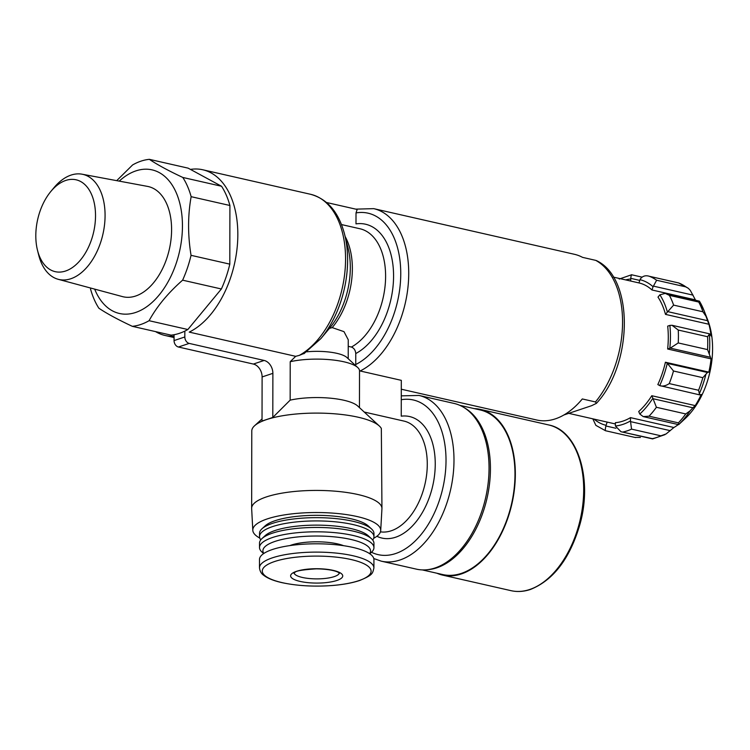 <?xml version="1.0" encoding="UTF-8"?>
<svg xmlns="http://www.w3.org/2000/svg" width="750" height="750" viewBox="0 0 750 750"><rect width="100%" height="100%" fill="white"/><g stroke="black" fill="none" stroke-linecap="round" stroke-linejoin="round"><path stroke-width="1.12" d="M355.734 209.138L373.725 208.65L574.416 254.297A84.975 51.731 102.8 0 1 582.562 257.372L595.706 260.363A84.975 51.731 102.8 0 1 622.566 322.116A84.975 51.731 102.8 0 1 595.462 401.944L596.428 403.341L591.628 405.684L563.953 414.956M595.462 401.944L582.309 398.953A84.975 51.731 102.8 0 1 536.728 420.009L401.297 389.213M373.725 208.65A84.975 51.731 102.8 0 1 381.863 211.725A84.975 51.731 102.8 0 1 407.503 290.991A84.975 51.731 102.8 0 1 360.122 370.978L401.306 380.344L401.25 416.166A62.316 37.941 -77.2 0 1 433.256 483.384A62.316 37.941 -77.2 0 1 376.866 536.278M596.419 403.331C632.794 364.584 634.444 278.287 596.456 260.616L595.706 260.363M348.234 346.331L351.394 347.053C354 348.056 355.453 350.212 355.763 353.541L355.744 364.509A79.312 48.291 102.8 0 0 400.753 273.684A79.312 48.291 102.8 0 0 356.016 212.916L355.988 223.875A67.978 41.391 102.8 0 1 393.572 276.084A67.978 41.391 102.8 0 1 355.763 353.541M359.456 407.634L359.522 370.903A42.487 11.709 -179.9 0 0 357.741 367.538A42.487 11.709 -179.9 0 0 290.222 361.697L290.156 400.144L272.803 417.441L262.031 421.05L262.106 376.941A11.334 8.428 71.5 0 0 253.359 364.059L178.434 347.016A5.662 4.209 71.5 0 1 174.056 340.575L174.066 334.716A84.975 51.731 102.8 0 1 171.066 335.138L132.309 326.325A84.975 51.731 102.8 0 0 149.081 320.7L187.847 329.522A84.975 51.731 102.8 0 1 184.838 331.116L184.828 336.966A5.662 4.209 71.5 0 0 189.197 343.406L264.131 360.45L253.359 364.059M290.222 361.697L295.688 356.325L189.225 332.109A84.975 51.731 102.8 0 0 237.375 245.128A84.975 51.731 102.8 0 0 202.819 169.781L310.556 194.288A84.975 51.731 102.8 0 1 345.253 267.778A84.975 51.731 102.8 0 1 299.334 355.369L295.688 356.325M272.803 417.441L272.878 373.341A11.334 8.428 71.5 0 0 264.131 360.45M348.216 358.734L348.244 339.759L343.988 331.65L332.203 327.6L329.831 328.275M174.066 336.234A84.975 51.731 102.8 0 1 165.131 335.494A84.975 51.731 102.8 0 1 155.559 331.613M190.444 169.406A84.975 51.731 102.8 0 1 202.819 169.781M299.334 355.369L304.584 353.194M373.706 538.275A63.956 17.625 -179.9 0 0 377.906 535.434A63.956 17.625 -179.9 0 0 380.709 530.541L381.938 508.762A65.147 17.953 -179.9 0 0 381.947 508.491L381.337 428.466A65.147 17.953 -179.9 0 0 379.35 426.019A65.147 17.953 -179.9 0 0 316.959 413.1A65.147 17.953 -179.9 0 0 254.531 425.794A65.147 17.953 -179.9 0 0 251.784 430.941L251.653 508.266A65.147 17.953 -179.9 0 0 251.653 508.538L252.806 530.316A63.956 17.625 -179.9 0 0 259.781 538.078M356.016 212.916L357.178 209.466L326.569 202.509M132.309 326.325C117.759 319.491 106.612 313.453 98.869 308.212A84.975 51.731 102.8 0 1 90.525 288.984M184.838 331.116A84.975 51.731 102.8 0 1 174.066 334.716M116.709 180.656L132.591 164.953A84.975 51.731 102.8 0 1 140.981 161.147A84.975 51.731 102.8 0 1 149.362 159.338L188.128 168.15L221.559 186.263L182.803 177.45A84.975 51.731 102.8 0 1 191.147 196.678L229.913 205.491L229.809 264.141L191.044 255.328A84.975 51.731 102.8 0 1 182.616 280.172L221.381 288.984L187.847 329.522M229.809 264.141A84.975 51.731 102.8 0 1 221.381 288.984M221.559 186.263A84.975 51.731 102.8 0 1 229.913 205.491M568.744 413.353L615.394 423.966L607.172 422.091L606.075 425.325A74.775 45.525 102.8 0 1 593.991 419.091M615.394 425.991L615.394 422.681A71.381 43.462 102.8 0 0 630.478 417.638L630.469 420.947A74.775 45.525 102.8 0 1 615.394 425.991L620.972 431.728L652.388 438.656A80.438 48.975 102.8 0 0 660.891 435.806L666.103 433.95L673.903 427.509A71.381 43.462 -77.2 0 0 678.281 424.575M639.797 414.028L638.709 411.534A71.381 43.462 102.8 0 0 651.788 395.719L652.875 398.222A74.775 45.525 102.8 0 1 639.797 414.028L643.209 416.597L649.031 416.184L678.375 422.859L678.656 424.65L685.2 418.566A67.978 41.391 102.8 0 0 707.663 319.819L704.025 310.528A79.05 48.131 102.8 0 1 706.003 316.303L702.956 311.784L673.612 305.109L667.8 311.644L707.559 320.691L706.003 316.303M659.719 385.584L657.834 384.562A71.381 43.462 102.8 0 0 665.409 362.231L667.294 363.253A74.775 45.525 102.8 0 1 659.719 385.584L699.544 394.847M667.641 349.003A71.381 43.462 102.8 0 0 667.678 326.137L669.862 325.406A74.775 45.525 102.8 0 1 669.816 348.272L667.641 349.003L711.066 358.884L707.569 349.603L678.225 342.938L670.294 348.131L710.053 357.178M665.494 314.381A71.381 43.462 102.8 0 0 657.984 297.103L659.878 294.816A74.775 45.525 102.8 0 1 667.388 312.094L665.494 314.381L708.919 324.262L707.559 320.691M613.294 277.087L638.934 282.919L640.031 279.684A74.775 45.525 102.8 0 1 653.072 286.744L651.975 289.978L695.4 299.859L690.291 290.363L688.331 288.309L678.619 282.947A80.438 48.975 102.8 0 1 685.969 286.922L688.331 288.309M638.934 282.919A71.381 43.462 102.8 0 1 651.975 289.978M625.65 279.891A74.775 45.525 102.8 0 1 630.712 279.019L630.712 281.044M592.847 418.922L595.875 425.363L605.513 430.734L635.569 437.569M605.588 430.725C605.1 430.931 605.194 429.347 605.887 425.981L606.075 425.325M623.053 431.981A80.438 48.975 102.8 0 0 631.547 429.131L630.469 420.947M649.031 416.184A80.438 48.975 102.8 0 0 656.409 407.278L652.875 398.222M660.131 385.8C663.075 386.475 666.103 385.734 669.234 383.588L698.569 390.262L699.619 394.866M669.234 383.588A80.438 48.975 102.8 0 0 673.5 371.006L667.294 363.253M669.816 348.272L670.294 348.131M678.225 342.938A80.438 48.975 102.8 0 0 678.253 330.047L672.028 325.294L669.862 325.406M673.612 305.109A80.438 48.975 102.8 0 0 669.384 295.369L665.259 293.391L659.878 294.816M653.072 286.744L656.625 280.256L685.969 286.922M640.031 279.684L640.284 279.037C642.553 276.028 645.553 275.109 649.284 276.272L678.694 282.947M630.712 279.019L630.75 278.353C631.153 275.222 631.509 274.106 631.819 275.025M619.228 279.037L631.594 274.762L641.934 277.116M640.397 437.466L634.931 437.4M653.128 398.738L692.888 407.775L690.075 410.85L685.744 413.944A80.438 48.975 102.8 0 1 678.375 422.859M667.706 363.469L707.466 372.506L702.834 377.681A80.438 48.975 102.8 0 1 698.569 390.262M709.294 354.188A79.05 48.131 102.8 0 0 709.331 334.219L710.091 334.303L709.331 334.219L707.587 336.722A80.438 48.975 102.8 0 1 707.569 349.603M665.55 293.456L699.45 301.163L704.025 310.528A79.05 48.131 102.8 0 0 699.45 301.219L698.728 302.044A80.438 48.975 102.8 0 1 702.956 311.784M695.944 300.366A71.381 43.462 -77.2 0 0 695.4 299.859M710.091 334.303L711.103 336.009A71.381 43.462 -77.2 0 0 708.919 324.262M707.466 372.506L708.834 372.113A71.381 43.462 -77.2 0 0 711.066 358.884M692.888 407.775L695.212 405.6A71.381 43.462 -77.2 0 0 701.259 394.444L699.891 394.838M119.231 181.125A73.641 44.841 102.8 0 1 135.9 170.887A73.641 44.841 102.8 0 1 181.828 214.612A73.641 44.841 102.8 0 1 150.816 303.553A73.641 44.841 102.8 0 1 94.669 289.116M82.106 174.206L147.506 186.394A56.522 34.416 102.8 0 1 169.331 249.309A56.522 34.416 102.8 0 1 122.438 296.597L58.2 279.3A53.906 32.822 -77.2 0 0 70.828 278.747A53.906 32.822 -77.2 0 0 104.597 224.175A53.906 32.822 -77.2 0 0 82.106 174.206A53.906 32.822 -77.2 0 0 71.006 175.106A53.906 32.822 -77.2 0 0 54.019 187.641L50.897 191.4A47.109 28.688 -77.2 0 0 37.5 250.294A47.109 28.688 -77.2 0 0 65.587 271.012A47.109 28.688 -77.2 0 0 94.538 204.431A47.109 28.688 -77.2 0 0 50.897 191.4M149.081 320.7C156.853 306.497 168.038 292.987 182.616 280.172M191.044 255.328C187.734 235.031 187.772 215.484 191.147 196.678M182.803 177.45C168.366 170.681 157.219 164.644 149.362 159.338M630.478 417.638L673.903 427.509M651.788 395.719L695.212 405.6M665.409 362.231L708.834 372.113M436.95 573.244A84.975 51.731 -77.2 0 0 442.641 575.119A84.975 51.731 -77.2 0 0 461.344 573.938A84.975 51.731 -77.2 0 0 514.472 488.925A84.975 51.731 -77.2 0 0 480.338 409.406A84.975 51.731 -77.2 0 0 474.394 408.628M422.288 569.906L442.772 574.566A84.403 51.394 -77.2 0 0 461.344 573.394A84.403 51.394 -77.2 0 0 514.116 488.953A84.403 51.394 -77.2 0 0 480.206 409.959L459.731 405.3M427.294 569.709A84.403 51.394 -77.2 0 0 436.809 567.816A84.403 51.394 -77.2 0 0 488.531 490.678A84.403 51.394 -77.2 0 0 464.147 407.644M373.781 558.534L381.291 561.169L416.353 569.138A84.975 51.731 -77.2 0 0 435.056 567.966A84.975 51.731 -77.2 0 0 488.175 482.953A84.975 51.731 -77.2 0 0 454.041 403.425L418.988 395.447L401.278 395.859M379.35 426.019L357.675 405.984A42.487 11.709 -179.9 0 0 290.156 400.144M381.947 508.491A65.147 17.953 -179.9 0 0 316.828 490.425A65.147 17.953 -179.9 0 0 251.653 508.266M380.709 530.541A63.956 17.625 -179.9 0 0 316.791 512.531A63.956 17.625 -179.9 0 0 252.806 530.316M357.741 367.538L346.913 357.525A31.153 8.588 -179.9 0 0 306.816 351.806M372.712 540.066A57.216 15.769 -179.9 0 0 373.959 536.794L373.969 533.531A57.216 15.769 -179.9 0 0 371.578 529.003L368.325 525.994A53.812 14.831 -179.9 0 0 316.781 515.325A53.812 14.831 -179.9 0 0 265.209 525.816L261.947 528.806A57.216 15.769 -179.9 0 0 259.537 533.325L259.528 536.597A57.216 15.769 -179.9 0 0 260.766 539.869M371.578 529.003A57.216 15.769 -179.9 0 0 316.781 517.659A57.216 15.769 -179.9 0 0 261.947 528.806M373.959 536.794A57.216 15.769 -179.9 0 0 316.772 520.922A57.216 15.769 -179.9 0 0 259.528 536.597M369.816 553.781L371.531 552.206A57.216 15.769 -179.9 0 0 373.941 547.688L373.95 543.328A57.216 15.769 -179.9 0 0 371.559 538.8L368.306 535.8A53.812 14.831 -179.9 0 0 316.772 525.131A53.812 14.831 -179.9 0 0 265.191 535.622L261.928 538.612A57.216 15.769 -179.9 0 0 259.519 543.131L259.509 547.491A57.216 15.769 -179.9 0 0 261.909 552.009L263.625 553.594M371.559 538.8A57.216 15.769 -179.9 0 0 316.762 527.456A57.216 15.769 -179.9 0 0 261.928 538.612M373.941 547.688A57.216 15.769 -179.9 0 0 316.753 531.816A57.216 15.769 -179.9 0 0 259.509 547.491M369.628 553.659A53.812 14.831 -179.9 0 0 316.753 536.025A53.812 14.831 -179.9 0 0 263.803 553.472M343.603 545.691A32.859 9.056 -179.9 0 0 289.856 545.597M373.912 567.984L373.922 559.669A57.216 15.769 -179.9 0 0 316.734 543.797A57.216 15.769 -179.9 0 0 259.491 559.462L259.481 567.778C259.884 571.219 261.328 573.75 263.812 575.381C267.741 578.381 273.741 580.791 281.831 582.619C297.459 585.966 314.691 586.894 333.516 585.413C343.894 584.494 352.613 582.844 359.681 580.481C373.275 574.828 372.469 573.413 373.912 567.984A57.216 15.769 -179.9 0 0 316.725 552.112A57.216 15.769 -179.9 0 0 259.481 567.778M300.169 581.428A26.062 7.181 -179.9 0 0 342.394 577.106A26.062 7.181 -179.9 0 0 307.481 569.166A26.062 7.181 -179.9 0 0 300.169 581.428M37.5 250.294L38.691 255.038A53.906 32.822 -77.2 0 0 58.2 279.3M348.019 247.894A63.975 38.953 102.8 0 1 329.822 327.872L320.925 338.559A83.316 50.728 102.8 0 0 344.616 234.403L348.019 247.894M345.159 236.541A62.316 37.941 102.8 0 1 332.203 327.6M341.475 224.559L359.934 228.75A62.316 37.941 102.8 0 1 385.359 282.891A62.316 37.941 102.8 0 1 351.394 347.053M272.878 373.341L262.106 376.941M380.456 531.853A56.653 34.491 -77.2 0 0 425.306 482.625A56.653 34.491 -77.2 0 0 403.941 421.078L364.237 412.041M678.619 282.947L649.284 276.272A80.438 48.975 102.8 0 1 656.625 280.256M631.547 429.131L660.891 435.806M656.409 407.278L685.744 413.944M673.5 371.006L702.834 377.681M678.253 330.047L707.587 336.722M669.384 295.369L698.728 302.044M690.075 410.85A79.05 48.131 102.8 0 1 678.656 424.65L643.209 416.597M705.9 374.344A79.05 48.131 102.8 0 1 699.291 393.844M630.75 278.353L639.788 280.416M653.325 286.106L693.084 295.144M630.497 421.613L670.256 430.659M605.887 425.981L615.9 428.259M184.828 336.966L174.056 340.575M189.197 343.406L178.434 347.016M371.484 552.253A79.312 48.291 -77.2 0 0 395.625 553.547A79.312 48.291 -77.2 0 0 445.941 464.597A79.312 48.291 -77.2 0 0 401.278 399.713M529.706 589.491A84.975 51.731 -77.2 0 0 582.825 504.478A84.975 51.731 -77.2 0 0 548.691 424.95C577.734 430.322 592.697 478.631 580.106 523.772C570.15 558.263 553.584 580.153 530.428 589.462C523.772 591.675 517.294 592.078 511.003 590.662A84.975 51.731 -77.2 0 0 529.706 589.491M381.291 561.169A84.975 51.731 -77.2 0 0 399.994 559.988A84.975 51.731 -77.2 0 0 453.122 474.975A84.975 51.731 -77.2 0 0 418.988 395.447M294.075 572.991A22.659 6.244 -179.9 0 0 302.325 577.444A22.659 6.244 -179.9 0 0 325.716 578.381A22.659 6.244 -179.9 0 0 339.3 573.075M282.206 582.647A54.403 15 -179.9 0 0 370.378 573.619A54.403 15 -179.9 0 0 297.478 557.034A54.403 15 -179.9 0 0 282.206 582.647M165.131 335.494L174.066 337.528M310.556 194.288C327.469 198.938 338.822 212.306 344.616 234.403M303.881 353.756L320.925 338.559M652.612 438.909L664.988 434.634M672.028 325.284L709.594 333.834M620.972 431.719L652.556 438.9M548.691 424.95L480.338 409.406M511.003 590.662L442.641 575.119M262.031 418.912L254.531 425.794M339.347 572.672L339.488 573.263L338.466 572.503C337.594 571.688 330.647 568.978 316.181 568.856C302.681 569.747 295.584 570.938 294.891 572.428L293.878 573.188"/></g></svg>
